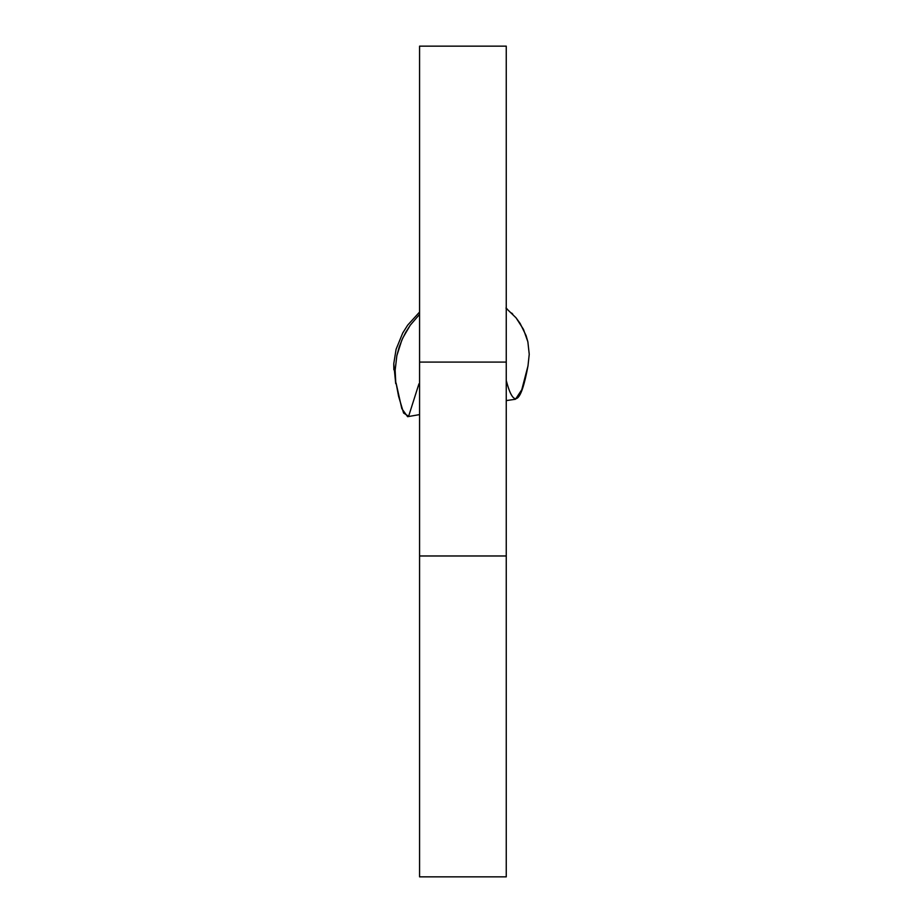 <?xml version="1.0" encoding="UTF-8"?>
<svg xmlns="http://www.w3.org/2000/svg" width="923" height="923" viewBox="0 0 923 923"><rect width="100%" height="100%" fill="white"/><g stroke="black" fill="none" stroke-linecap="round" stroke-linejoin="round"><path stroke-width="1.38" d="M506.254 46.15L419.573 46.15L419.573 362.081L506.254 362.081L506.254 46.15L506.254 555.981L506.254 362.081L419.573 362.081L419.573 46.15L506.254 46.15M419.573 555.981L419.573 362.081L419.573 555.981L506.254 555.981L506.254 876.85L506.254 555.981L419.573 555.981L419.573 876.85L419.573 555.981M506.462 308.455L507.292 309.124M511.654 313.035L512.738 314.12M402.705 333.053L396.094 349.275L402.705 333.053L407.724 325.081L419.573 312.043L407.724 325.081L402.728 332.984M506.254 380.53C513.673 408.901 520.918 404.02 527.991 365.889L521.783 389.702L515.495 399.255L506.254 400.594M393.763 363.812L395.713 383.645L393.763 363.731L396.094 349.275L393.763 363.731L393.856 369.765M419.573 414.6L407.62 416.688L401.805 408.612L396.071 383.01L398.586 396.279L403.593 413.043L408.635 416.238L418.927 383.864M396.855 355.643L401.828 340.126L405.601 332.522L410.262 325.184L419.573 314.351L410.262 325.184L402.82 337.933L399.267 346.806L396.855 355.643L395.148 370.261L395.817 383.68M505.977 308.086L516.049 317.824L520.099 323.396L526.052 335.522L527.864 341.787L529.237 354.282L527.991 365.889L529.237 354.282L527.864 341.787L523.468 329.361L516.049 317.824L505.977 308.086M398.586 396.279L396.071 383.01M419.573 876.85L506.254 876.85"/></g></svg>
